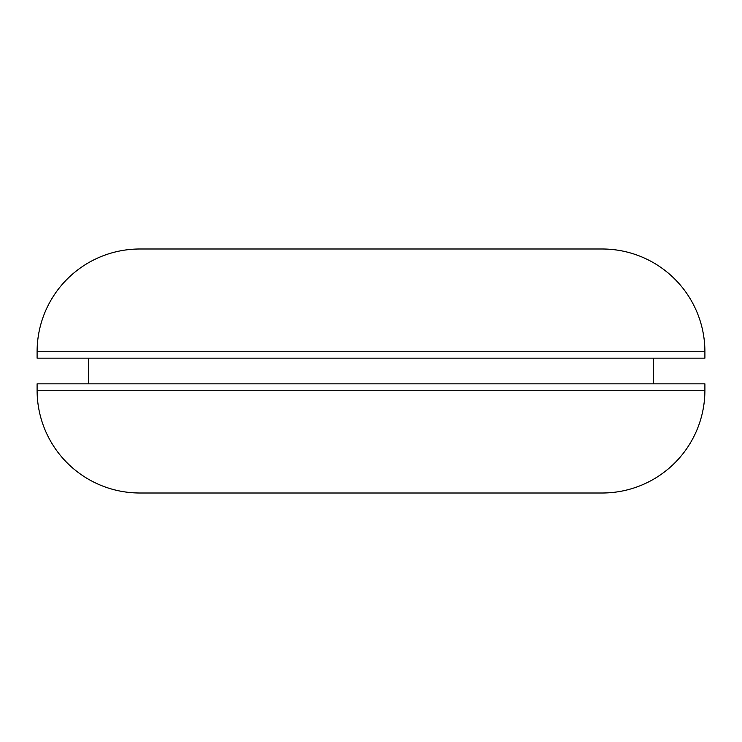 <?xml version="1.0" encoding="UTF-8"?>
<svg xmlns="http://www.w3.org/2000/svg" width="742" height="742" viewBox="0 0 742 742"><rect width="100%" height="100%" fill="white"/><g stroke="black" fill="none" stroke-linecap="round" stroke-linejoin="round"><path stroke-width="1.11" d="M37.1 351.736L704.9 351.736A102.739 102.739 0 0 0 602.161 248.997L139.839 248.997A102.739 102.739 0 0 0 37.1 351.736L37.1 358.154L704.9 358.154L704.9 351.736L37.1 351.736A102.739 102.739 0 0 1 139.839 248.997L602.161 248.997A102.739 102.739 0 0 1 704.9 351.736L704.9 358.154L37.1 358.154L37.1 351.736M653.535 383.846L653.535 358.154L653.535 383.846M88.465 358.154L88.465 383.846L88.465 358.154M37.1 390.264L704.9 390.264L704.9 383.846L37.1 383.846L37.1 390.264A102.739 102.739 0 0 0 139.839 493.003L602.161 493.003A102.739 102.739 0 0 0 704.9 390.264L37.1 390.264L37.1 383.846L704.9 383.846L704.9 390.264A102.739 102.739 0 0 1 602.161 493.003L139.839 493.003A102.739 102.739 0 0 1 37.1 390.264"/></g></svg>
